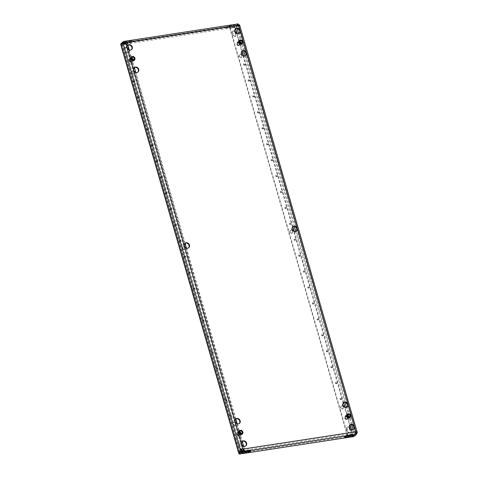 <?xml version="1.0" encoding="UTF-8"?>
<svg xmlns="http://www.w3.org/2000/svg" width="478" height="478" viewBox="0 0 478 478"><rect width="100%" height="100%" fill="white"/><g stroke="black" fill="none" stroke-linecap="round" stroke-linejoin="round"><path stroke-width="0.36" stroke-dasharray="2.39 1.79" d="M317.004 319.447A0.771 0.657 49.5 0 0 318.354 319.244A0.771 0.657 49.5 0 0 317.004 319.447M317.404 319.107A0.771 0.657 49.5 0 0 318.754 318.898A0.771 0.657 49.5 0 0 317.404 319.107M312.403 303.524A0.771 0.657 49.5 0 0 313.759 303.315A0.771 0.657 49.5 0 0 312.403 303.524M312.809 303.177A0.771 0.657 49.5 0 0 314.16 302.974A0.771 0.657 49.5 0 0 312.809 303.177M326.193 351.3A0.771 0.657 49.5 0 0 327.55 351.097A0.771 0.657 49.5 0 0 326.193 351.3M326.599 350.96A0.771 0.657 49.5 0 0 327.95 350.75A0.771 0.657 49.5 0 0 326.599 350.96M321.598 335.377A0.771 0.657 49.5 0 0 322.949 335.168A0.771 0.657 49.5 0 0 321.598 335.377M322.005 335.03A0.771 0.657 49.5 0 0 323.355 334.827A0.771 0.657 49.5 0 0 322.005 335.03M298.613 255.748A0.771 0.657 49.5 0 0 299.969 255.539A0.771 0.657 49.5 0 0 298.613 255.748M299.019 255.401A0.771 0.657 49.5 0 0 300.369 255.198A0.771 0.657 49.5 0 0 299.019 255.401M294.018 239.819A0.771 0.657 49.5 0 0 295.368 239.615A0.771 0.657 49.5 0 0 294.018 239.819M294.424 239.478A0.771 0.657 49.5 0 0 295.774 239.269A0.771 0.657 49.5 0 0 294.424 239.478M307.808 287.601A0.771 0.657 49.5 0 0 309.158 287.392A0.771 0.657 49.5 0 0 307.808 287.601M308.214 287.254A0.771 0.657 49.5 0 0 309.565 287.045A0.771 0.657 49.5 0 0 308.214 287.254M303.213 271.671A0.771 0.657 49.5 0 0 304.564 271.468A0.771 0.657 49.5 0 0 303.213 271.671M303.614 271.331A0.771 0.657 49.5 0 0 304.964 271.122A0.771 0.657 49.5 0 0 303.614 271.331M339.983 399.076A0.771 0.657 49.5 0 0 341.334 398.873A0.771 0.657 49.5 0 0 339.983 399.076M340.39 398.736A0.771 0.657 49.5 0 0 341.74 398.527A0.771 0.657 49.5 0 0 340.39 398.736M330.794 367.229A0.771 0.657 49.5 0 0 332.144 367.02A0.771 0.657 49.5 0 0 330.794 367.229M331.194 366.883A0.771 0.657 49.5 0 0 332.545 366.674A0.771 0.657 49.5 0 0 331.194 366.883M335.389 383.153A0.771 0.657 49.5 0 0 336.739 382.944A0.771 0.657 49.5 0 0 335.389 383.153M335.795 382.806A0.771 0.657 49.5 0 0 337.145 382.603A0.771 0.657 49.5 0 0 335.795 382.806M211.39 352.256A0.771 0.657 49.5 0 0 212.74 352.047A0.771 0.657 49.5 0 0 211.39 352.256M211.796 351.91A0.771 0.657 49.5 0 0 213.146 351.706A0.771 0.657 49.5 0 0 211.796 351.91M206.795 336.327A0.771 0.657 49.5 0 0 208.145 336.124A0.771 0.657 49.5 0 0 206.795 336.327M207.195 335.986A0.771 0.657 49.5 0 0 208.551 335.777A0.771 0.657 49.5 0 0 207.195 335.986M220.585 384.109A0.771 0.657 49.5 0 0 221.935 383.9A0.771 0.657 49.5 0 0 220.585 384.109M220.985 383.762A0.771 0.657 49.5 0 0 222.342 383.553A0.771 0.657 49.5 0 0 220.985 383.762M215.99 368.18A0.771 0.657 49.5 0 0 217.341 367.976A0.771 0.657 49.5 0 0 215.99 368.18M216.391 367.839A0.771 0.657 49.5 0 0 217.741 367.63A0.771 0.657 49.5 0 0 216.391 367.839M193.004 288.551A0.771 0.657 49.5 0 0 194.355 288.348A0.771 0.657 49.5 0 0 193.004 288.551M193.411 288.21A0.771 0.657 49.5 0 0 194.761 288.001A0.771 0.657 49.5 0 0 193.411 288.21M188.41 272.627A0.771 0.657 49.5 0 0 189.76 272.418A0.771 0.657 49.5 0 0 188.41 272.627M188.81 272.281A0.771 0.657 49.5 0 0 190.16 272.078A0.771 0.657 49.5 0 0 188.81 272.281M202.2 320.403A0.771 0.657 49.5 0 0 203.55 320.194A0.771 0.657 49.5 0 0 202.2 320.403M202.6 320.057A0.771 0.657 49.5 0 0 203.951 319.854A0.771 0.657 49.5 0 0 202.6 320.057M197.599 304.48A0.771 0.657 49.5 0 0 198.95 304.271A0.771 0.657 49.5 0 0 197.599 304.48M198.006 304.133A0.771 0.657 49.5 0 0 199.356 303.924A0.771 0.657 49.5 0 0 198.006 304.133M225.18 400.032A0.771 0.657 49.5 0 0 226.53 399.823A0.771 0.657 49.5 0 0 225.18 400.032M225.586 399.686A0.771 0.657 49.5 0 0 226.936 399.483A0.771 0.657 49.5 0 0 225.586 399.686M229.781 415.956A0.771 0.657 49.5 0 0 231.131 415.752A0.771 0.657 49.5 0 0 229.781 415.956M230.181 415.615A0.771 0.657 49.5 0 0 231.531 415.406A0.771 0.657 49.5 0 0 230.181 415.615M183.809 256.698A0.771 0.657 49.5 0 0 185.159 256.495A0.771 0.657 49.5 0 0 183.809 256.698M184.215 256.357A0.771 0.657 49.5 0 0 185.566 256.148A0.771 0.657 49.5 0 0 184.215 256.357M263.193 128.134A0.771 0.657 -130.5 0 1 261.842 128.343A0.771 0.657 -130.5 0 1 263.193 128.134M263.599 127.787A0.771 0.657 -130.5 0 1 262.243 127.996A0.771 0.657 -130.5 0 1 263.599 127.787M267.788 144.057A0.771 0.657 -130.5 0 1 266.437 144.266A0.771 0.657 -130.5 0 1 267.788 144.057M268.194 143.717A0.771 0.657 -130.5 0 1 266.844 143.92A0.771 0.657 -130.5 0 1 268.194 143.717M253.997 96.281A0.771 0.657 -130.5 0 1 252.647 96.49A0.771 0.657 -130.5 0 1 253.997 96.281M254.404 95.941A0.771 0.657 -130.5 0 1 253.053 96.144A0.771 0.657 -130.5 0 1 254.404 95.941M258.598 112.211A0.771 0.657 -130.5 0 1 257.242 112.414A0.771 0.657 -130.5 0 1 258.598 112.211M258.998 111.864A0.771 0.657 -130.5 0 1 257.648 112.073A0.771 0.657 -130.5 0 1 258.998 111.864M281.578 191.839A0.771 0.657 -130.5 0 1 280.228 192.042A0.771 0.657 -130.5 0 1 281.578 191.839M281.984 191.493A0.771 0.657 -130.5 0 1 280.634 191.702A0.771 0.657 -130.5 0 1 281.984 191.493M286.179 207.763A0.771 0.657 -130.5 0 1 284.822 207.972A0.771 0.657 -130.5 0 1 286.179 207.763M286.579 207.416A0.771 0.657 -130.5 0 1 285.229 207.625A0.771 0.657 -130.5 0 1 286.579 207.416M272.388 159.987A0.771 0.657 -130.5 0 1 271.032 160.19A0.771 0.657 -130.5 0 1 272.388 159.987M272.789 159.64A0.771 0.657 -130.5 0 1 271.438 159.849A0.771 0.657 -130.5 0 1 272.789 159.64M276.983 175.91A0.771 0.657 -130.5 0 1 275.633 176.119A0.771 0.657 -130.5 0 1 276.983 175.91M277.389 175.569A0.771 0.657 -130.5 0 1 276.033 175.773A0.771 0.657 -130.5 0 1 277.389 175.569M244.808 64.428A0.771 0.657 -130.5 0 1 243.451 64.638A0.771 0.657 -130.5 0 1 244.808 64.428M245.208 64.088A0.771 0.657 -130.5 0 1 243.858 64.291A0.771 0.657 -130.5 0 1 245.208 64.088M249.402 80.358A0.771 0.657 -130.5 0 1 248.052 80.561A0.771 0.657 -130.5 0 1 249.402 80.358M249.809 80.011A0.771 0.657 -130.5 0 1 248.452 80.22A0.771 0.657 -130.5 0 1 249.809 80.011M148.389 129.09A0.771 0.657 -130.5 0 1 147.039 129.293A0.771 0.657 -130.5 0 1 148.389 129.09M148.789 128.743A0.771 0.657 -130.5 0 1 147.439 128.952A0.771 0.657 -130.5 0 1 148.789 128.743M152.984 145.013A0.771 0.657 -130.5 0 1 151.634 145.222A0.771 0.657 -130.5 0 1 152.984 145.013M153.39 144.667A0.771 0.657 -130.5 0 1 152.04 144.876A0.771 0.657 -130.5 0 1 153.39 144.667M139.194 97.237A0.771 0.657 -130.5 0 1 137.843 97.44A0.771 0.657 -130.5 0 1 139.194 97.237M139.6 96.891A0.771 0.657 -130.5 0 1 138.25 97.1A0.771 0.657 -130.5 0 1 139.6 96.891M143.788 113.161A0.771 0.657 -130.5 0 1 142.438 113.37A0.771 0.657 -130.5 0 1 143.788 113.161M144.195 112.82A0.771 0.657 -130.5 0 1 142.844 113.023A0.771 0.657 -130.5 0 1 144.195 112.82M166.774 192.789A0.771 0.657 -130.5 0 1 165.424 192.998A0.771 0.657 -130.5 0 1 166.774 192.789M167.181 192.449A0.771 0.657 -130.5 0 1 165.83 192.652A0.771 0.657 -130.5 0 1 167.181 192.449M171.369 208.719A0.771 0.657 -130.5 0 1 170.019 208.922A0.771 0.657 -130.5 0 1 171.369 208.719M171.775 208.372A0.771 0.657 -130.5 0 1 170.425 208.581A0.771 0.657 -130.5 0 1 171.775 208.372M157.579 160.937A0.771 0.657 -130.5 0 1 156.228 161.146A0.771 0.657 -130.5 0 1 157.579 160.937M157.985 160.596A0.771 0.657 -130.5 0 1 156.635 160.799A0.771 0.657 -130.5 0 1 157.985 160.596M162.179 176.866A0.771 0.657 -130.5 0 1 160.829 177.069A0.771 0.657 -130.5 0 1 162.179 176.866M162.58 176.519A0.771 0.657 -130.5 0 1 161.229 176.729A0.771 0.657 -130.5 0 1 162.58 176.519M134.599 81.308A0.771 0.657 -130.5 0 1 133.248 81.517A0.771 0.657 -130.5 0 1 134.599 81.308M134.999 80.967A0.771 0.657 -130.5 0 1 133.649 81.17A0.771 0.657 -130.5 0 1 134.999 80.967M175.97 224.642A0.771 0.657 -130.5 0 1 174.619 224.851A0.771 0.657 -130.5 0 1 175.97 224.642M176.37 224.296A0.771 0.657 -130.5 0 1 175.02 224.505A0.771 0.657 -130.5 0 1 176.37 224.296M290.773 223.686A0.771 0.657 -130.5 0 1 289.423 223.895A0.771 0.657 -130.5 0 1 290.773 223.686M291.174 223.346A0.771 0.657 -130.5 0 1 289.823 223.549A0.771 0.657 -130.5 0 1 291.174 223.346M180.565 240.565A0.771 0.657 -130.5 0 1 179.214 240.775A0.771 0.657 -130.5 0 1 180.565 240.565M180.971 240.225A0.771 0.657 -130.5 0 1 179.62 240.428A0.771 0.657 -130.5 0 1 180.971 240.225M241.276 57.33A1.536 1.315 -130.5 0 1 240.452 54.462A1.536 1.315 -130.5 0 1 241.276 57.33M241.832 56.028A1.536 1.315 -130.5 0 1 239.131 56.446A1.536 1.315 -130.5 0 1 241.832 56.028M342.702 408.732A1.536 1.315 -130.5 0 1 341.878 405.87A1.536 1.315 -130.5 0 1 342.702 408.732M343.258 407.435A1.536 1.315 -130.5 0 1 340.557 407.848A1.536 1.315 -130.5 0 1 343.258 407.435M291.992 233.031A1.536 1.315 -130.5 0 1 291.162 230.163A1.536 1.315 -130.5 0 1 291.992 233.031M292.548 231.734A1.536 1.315 -130.5 0 1 289.841 232.147A1.536 1.315 -130.5 0 1 292.548 231.734M184.227 249.534A1.536 1.315 -130.5 0 1 183.403 246.672A1.536 1.315 -130.5 0 1 184.227 249.534M184.741 248.243A1.536 1.315 -130.5 0 1 182.04 248.656A1.536 1.315 -130.5 0 1 184.741 248.243M133.511 73.833A1.536 1.315 -130.5 0 1 132.687 70.965A1.536 1.315 -130.5 0 1 133.511 73.833M134.025 72.542A1.536 1.315 -130.5 0 1 131.325 72.955A1.536 1.315 -130.5 0 1 134.025 72.542M234.943 425.241A1.536 1.315 -130.5 0 1 234.112 422.373A1.536 1.315 -130.5 0 1 234.943 425.241M235.457 423.944A1.536 1.315 -130.5 0 1 232.75 424.362A1.536 1.315 -130.5 0 1 235.457 423.944M245.74 445.926A2.904 2.486 -130.5 0 1 245.549 446.111A2.904 2.486 -130.5 0 1 241.109 444.295A2.904 2.486 -130.5 0 1 241.778 441.69A2.904 2.486 -130.5 0 1 241.993 441.535M239.275 423.538A2.904 2.486 -130.5 0 1 239.084 423.723A2.904 2.486 -130.5 0 1 234.65 421.901A2.904 2.486 -130.5 0 1 235.313 419.302A2.904 2.486 -130.5 0 1 235.529 419.14M347.082 407.023A2.904 2.486 -130.5 0 1 346.891 407.208A2.904 2.486 -130.5 0 1 342.451 405.392A2.904 2.486 -130.5 0 1 343.12 402.787A2.904 2.486 -130.5 0 1 343.335 402.631M131.384 49.736A2.904 2.486 -130.5 0 1 131.193 49.921A2.904 2.486 -130.5 0 1 126.76 48.105A2.904 2.486 -130.5 0 1 127.423 45.506A2.904 2.486 -130.5 0 1 127.638 45.344M137.849 72.13A2.904 2.486 -130.5 0 1 137.658 72.315A2.904 2.486 -130.5 0 1 133.219 70.499A2.904 2.486 -130.5 0 1 133.888 67.894A2.904 2.486 -130.5 0 1 134.103 67.739M245.656 55.621A2.904 2.486 -130.5 0 1 245.465 55.807A2.904 2.486 -130.5 0 1 241.026 53.984A2.904 2.486 -130.5 0 1 241.695 51.385A2.904 2.486 -130.5 0 1 241.904 51.224M188.565 247.831A2.904 2.486 -130.5 0 1 188.374 248.016A2.904 2.486 -130.5 0 1 183.934 246.2A2.904 2.486 -130.5 0 1 184.604 243.601A2.904 2.486 -130.5 0 1 184.813 243.439M353.547 429.417A2.904 2.486 -130.5 0 1 353.356 429.603A2.904 2.486 -130.5 0 1 348.916 427.78A2.904 2.486 -130.5 0 1 349.585 425.181A2.904 2.486 -130.5 0 1 349.794 425.02M296.366 231.322A2.904 2.486 -130.5 0 1 296.175 231.507A2.904 2.486 -130.5 0 1 291.741 229.685A2.904 2.486 -130.5 0 1 292.405 227.086A2.904 2.486 -130.5 0 1 292.62 226.925M239.191 33.227A2.904 2.486 -130.5 0 1 239 33.412A2.904 2.486 -130.5 0 1 234.561 31.596A2.904 2.486 -130.5 0 1 235.23 28.991A2.904 2.486 -130.5 0 1 235.445 28.835M349.836 428.473L350.541 430.917A1.536 1.315 -130.5 0 1 347.835 431.329L347.01 428.461A1.536 1.315 -130.5 0 1 349.287 427.32M235.481 32.283L236.186 34.727A1.536 1.315 -130.5 0 1 233.485 35.139L232.655 32.277A1.536 1.315 -130.5 0 1 234.937 31.136M347.99 436.02A1.709 1.464 -130.5 0 1 347.106 434.884L230.175 29.779A1.709 1.464 -130.5 0 1 231.221 27.957L235.23 27.055L235.696 28.692M231.621 27.61A1.709 1.464 49.5 0 0 230.581 29.433L230.175 29.779M347.106 434.884L347.512 434.538L230.581 29.433M347.512 434.538A1.709 1.464 49.5 0 0 348.904 435.876M243.027 452.206L240.165 452.642L240.028 452.17M241.874 449.051A1.536 1.315 -130.5 0 1 240.034 447.838L239.203 444.976A1.536 1.315 -130.5 0 1 241.486 443.835M127.674 48.798L128.379 51.236A1.536 1.315 -130.5 0 1 125.678 51.654L124.854 48.786A1.536 1.315 -130.5 0 1 127.13 47.645M240.016 452.134L122.314 44.352L124.889 43.958A2.223 0.538 -16.1 0 1 123.623 43.803A2.223 0.538 -16.1 0 1 124.292 43.175M133.004 56.96L134.497 58.609L134.037 60.557L132.083 60.861L130.584 59.212L131.044 57.258L133.404 56.613L131.444 56.918L130.984 58.866L132.484 60.515L134.443 60.216L134.904 58.262L133.404 56.613M238.845 40.75L240.804 40.451L242.304 42.1L241.844 44.048L239.884 44.346L238.385 42.697L238.845 40.75L239.251 40.403L238.791 42.351L240.291 44.006L242.25 43.701L242.71 41.753L241.211 40.104L239.251 40.403M241.928 434.359L239.974 434.657L238.474 433.008L238.934 431.054L240.894 430.756L242.388 432.405L241.928 434.359L242.794 432.064L241.294 430.415L239.335 430.714L238.875 432.662L240.374 434.311L242.334 434.012M347.775 418.142L346.275 416.493L346.735 414.546L348.695 414.247L350.195 415.896L349.735 417.844L347.775 418.142L350.141 417.497L350.601 415.549L349.101 413.9L347.142 414.199L346.681 416.153L348.181 417.802M355.763 431.287L355.357 431.628A1.028 0.878 49.5 0 0 355.035 432.19L355.435 431.843M238.128 25.418L237.727 25.764A1.028 0.878 49.5 0 0 238.331 26.182L238.737 25.836M125.822 43.128L125.421 43.474A1.028 0.878 49.5 0 0 125.66 43.193M238.337 24.952L237.727 25.764L125.744 42.912M237.626 24.235L237.727 25.764M123.688 42.536L121.024 44.807L235.696 27.246L235.421 26.29L238.116 23.99L238.391 24.946M123.444 41.556L238.301 23.948M121.024 44.807L120.886 44.311M120.749 43.851L235.421 26.29M232.649 27.431L227.677 28.094A1.882 0.454 -16.1 0 1 226.614 27.987A1.882 0.454 -16.1 0 1 229.159 26.834L234.399 25.937A2.223 0.538 -16.1 0 1 235.654 26.069A2.223 0.538 -16.1 0 1 232.649 27.431L232.374 26.475L227.403 27.138A1.882 0.454 -16.1 0 1 226.333 27.031A1.882 0.454 -16.1 0 1 228.884 25.878L234.124 24.981A2.223 0.538 -16.1 0 1 235.379 25.113A2.223 0.538 -16.1 0 1 232.374 26.475M125.726 42.638A2.223 0.538 -16.1 0 1 126.634 42.44L131.605 41.771A1.882 0.454 -16.1 0 1 132.669 41.885A1.882 0.454 -16.1 0 1 130.124 43.038L124.883 43.934L125.923 43.797L125.517 44.143A1.709 1.464 -130.5 0 1 127.477 45.506L244.407 450.611A1.709 1.464 -130.5 0 1 243.362 452.433L239.759 452.989A2.049 0.496 163.9 0 1 239.012 453.036M238.038 25.244L235.696 27.246M124.794 42.948L124.609 42.978A2.223 0.538 -16.1 0 1 123.348 42.847A2.223 0.538 -16.1 0 1 126.359 41.484L131.331 40.821A1.882 0.454 -16.1 0 1 132.394 40.929A1.882 0.454 -16.1 0 1 129.849 42.082L125.756 42.805M355.53 431.544L238.331 26.182L238.785 25.842M356.277 433.259L356.253 432.787M238.056 25.274L235.23 27.055M356.253 433.223L354.377 434.866L352.889 429.704M357.168 433.122L239.317 24.826L237.435 26.439A2.049 0.496 -16.1 0 1 234.823 27.401L231.221 27.957M356.546 433.648L355.279 434.729L237.435 26.439M243.051 449.338L355.035 432.19L355.608 433.092M356.528 434.239L356.122 433.026L353.559 435.583L238.886 453.144M356.182 433.158L241.581 450.85M353.559 435.583L353.834 436.539M346.61 436.271L345.534 436.432A1.882 0.454 -16.1 0 1 344.471 436.324A1.882 0.454 -16.1 0 1 347.016 435.171L352.256 434.275A2.223 0.538 -16.1 0 1 353.517 434.4A2.223 0.538 -16.1 0 1 352.352 435.255M242.926 452.242L242.746 452.272A2.223 0.538 -16.1 0 1 241.486 452.14A2.223 0.538 -16.1 0 1 244.497 450.778L249.468 450.109A1.882 0.454 -16.1 0 1 250.532 450.222A1.882 0.454 -16.1 0 1 248.668 451.232M124.465 43.408L125.421 43.474L242.448 448.926M241.551 450.826L123.706 42.536L121.818 44.143L239.669 452.433M349.436 435.93L352.668 435.691A2.049 0.496 163.9 0 0 355.279 434.729M351.426 429.644L353.075 435.35L354.377 434.866M349.065 436.247A1.709 1.464 -130.5 0 1 348.187 436.121M353.075 435.35L351.079 435.655M235.779 35.073A1.536 1.315 -130.5 0 1 233.079 35.486L232.254 32.618A1.536 1.315 -130.5 0 1 234.955 32.205L235.779 35.073L236.186 34.727M346.604 428.808A1.536 1.315 -130.5 0 1 349.31 428.396L350.135 431.258A1.536 1.315 -130.5 0 1 347.434 431.676L346.604 428.808L347.01 428.461M125.517 44.143L121.914 44.693A2.049 0.496 -16.1 0 1 120.749 44.573M122.314 44.352L121.818 44.143M239.58 452.552L240.165 452.642M127.477 45.506L127.883 45.159A1.709 1.464 49.5 0 0 125.923 43.797M129.269 49.963L134.354 67.595M135.728 72.357L185.07 243.296M186.444 248.058L235.785 418.997M237.16 423.759L242.244 441.391M243.619 446.153L244.808 450.27L244.407 450.611M244.419 451.794A1.709 1.464 49.5 0 0 244.808 450.27M242.029 444.988L242.734 447.426A1.536 1.315 -130.5 0 1 242.268 448.89M242.161 448.95A1.536 1.315 -130.5 0 1 239.627 448.185L238.803 445.317A1.536 1.315 -130.5 0 1 241.504 444.904L242.328 447.772A1.536 1.315 -130.5 0 1 242.203 448.89M127.979 51.582A1.536 1.315 -130.5 0 1 125.272 51.994L124.447 49.132A1.536 1.315 -130.5 0 1 127.148 48.714L127.979 51.582L128.379 51.236M349.735 417.844L350.141 417.497M346.275 416.493L346.681 416.153M346.735 414.546L347.142 414.199M348.695 414.247L349.101 413.9M350.195 415.896L350.601 415.549M242.388 432.405L242.794 432.064M239.974 434.657L240.374 434.311M238.474 433.008L238.875 432.662M238.934 431.054L239.335 430.714M240.894 430.756L241.294 430.415M238.385 42.697L238.791 42.351M240.804 40.451L241.211 40.104M242.304 42.1L242.71 41.753M241.844 44.048L242.25 43.701M239.884 44.346L240.291 44.006M131.044 57.258L131.444 56.918M134.497 58.609L134.904 58.262M134.037 60.557L134.443 60.216M132.083 60.861L132.484 60.515M130.584 59.212L130.984 58.866M130.321 61.758A1.368 1.171 -130.5 0 1 130.882 59.368A1.368 1.171 -130.5 0 1 130.321 61.758M130.44 61.513A1.159 0.992 -130.5 0 1 130.924 59.481A1.159 0.992 -130.5 0 1 130.44 61.513M130.422 62.23L132.328 61.943L132.776 60.043L131.319 58.436L129.413 58.728L129.12 61.035L130.422 62.23L132.496 60.461L131.038 58.86L131.486 56.96L133.392 56.667L134.85 58.274L134.402 60.168L132.496 60.461A1.159 0.992 -130.5 0 1 130.99 58.704A1.159 0.992 -130.5 0 1 131.707 58.501M131.695 58.167A1.452 1.243 49.5 0 0 131.516 60.802A1.452 1.243 49.5 0 0 133.141 59.864M130.966 59.009A1.775 1.518 -130.5 0 1 130.237 62.116A1.775 1.518 -130.5 0 1 130.966 59.009M131.354 56.816L133.511 56.428M133.434 56.494L135.107 58.179M135.023 58.244L134.539 60.318M131.319 58.436L133.392 56.667M129.413 58.728L131.486 56.96M132.776 60.043L134.85 58.274M132.328 61.943L134.402 60.168M128.964 60.628L131.038 58.86M132.812 59.798A1.159 0.992 -130.5 0 1 132.502 60.473L131.438 61.381M238.211 435.554A1.368 1.171 -130.5 0 1 238.773 433.164A1.368 1.171 -130.5 0 1 238.211 435.554M238.331 435.309A1.159 0.992 -130.5 0 1 238.815 433.277A1.159 0.992 -130.5 0 1 238.331 435.309M240.703 433.594A1.159 0.992 -130.5 0 1 238.612 433.522A1.159 0.992 -130.5 0 1 239.598 432.297M239.586 431.963A1.452 1.243 49.5 0 0 239.406 434.598A1.452 1.243 49.5 0 0 241.031 433.66M238.857 432.811A1.775 1.518 -130.5 0 1 238.128 435.912A1.775 1.518 -130.5 0 1 238.857 432.811M239.209 432.231L237.303 432.524L236.855 434.424L238.313 436.032L240.219 435.739L240.667 433.839L239.209 432.231L241.282 430.463L242.74 432.07L242.292 433.97L240.386 434.257L238.928 432.656L239.376 430.756L241.282 430.463M239.245 430.612L241.408 430.224M241.324 430.29L242.997 431.975M242.914 432.046L242.43 434.114M237.303 432.524L239.376 430.756M240.667 433.839L242.74 432.07M240.219 435.739L242.292 433.97M238.313 436.032L240.386 434.257M236.855 434.424L238.928 432.656M346.018 419.045A1.368 1.171 -130.5 0 1 346.58 416.655A1.368 1.171 -130.5 0 1 346.018 419.045M346.138 418.794A1.159 0.992 -130.5 0 1 346.616 416.762A1.159 0.992 -130.5 0 1 346.138 418.794M348.51 417.085A1.159 0.992 -130.5 0 1 346.413 417.013A1.159 0.992 -130.5 0 1 347.404 415.788M347.392 415.448A1.452 1.243 49.5 0 0 347.207 418.083A1.452 1.243 49.5 0 0 348.838 417.145M346.664 416.296A1.775 1.518 -130.5 0 1 345.929 419.403A1.775 1.518 -130.5 0 1 346.664 416.296M347.016 415.723L345.11 416.015L344.662 417.909L346.12 419.517L348.026 419.224L348.474 417.33L347.016 415.723L349.089 413.954L350.547 415.561L350.099 417.455L348.193 417.748L346.735 416.141L347.183 414.247L349.089 413.954M347.052 414.097L349.209 413.709M349.131 413.781L350.804 415.466M350.721 415.531L350.231 417.605M345.11 416.015L347.183 414.247M348.474 417.33L350.547 415.561M348.026 419.224L350.099 417.455M346.12 419.517L348.193 417.748M344.662 417.909L346.735 416.141M238.128 45.249A1.368 1.171 -130.5 0 1 238.689 42.859A1.368 1.171 -130.5 0 1 238.128 45.249M238.247 44.998A1.159 0.992 -130.5 0 1 238.725 42.966A1.159 0.992 -130.5 0 1 238.247 44.998M240.619 43.283A1.159 0.992 -130.5 0 1 238.522 43.211A1.159 0.992 -130.5 0 1 239.514 41.992M239.502 41.652A1.452 1.243 49.5 0 0 239.317 44.287A1.452 1.243 49.5 0 0 240.948 43.349M238.773 42.5A1.775 1.518 -130.5 0 1 238.038 45.607A1.775 1.518 -130.5 0 1 238.773 42.5M239.125 41.927L237.219 42.219L236.771 44.113L238.229 45.721L240.135 45.428L240.583 43.528L239.125 41.927L241.199 40.158L242.657 41.759L242.209 43.659L240.303 43.952L238.845 42.345L239.293 40.451L241.199 40.158M239.155 40.301L241.318 39.913M241.241 39.985L242.914 41.664M242.83 41.735L242.34 43.803M237.219 42.219L239.293 40.451M240.583 43.528L242.657 41.759M240.135 45.428L242.209 43.659M238.229 45.721L240.303 43.952M236.771 44.113L238.845 42.345M124.812 42.345L237.924 25.017M238.659 25.812L355.787 431.604M351.438 424.685L346.425 407.316M344.979 402.291L295.715 231.609M294.263 226.59L244.999 55.908M243.547 50.889L238.534 33.52M237.088 28.495L236.532 26.577M237.07 33.454L242.161 51.08M243.535 55.842L292.877 226.781M294.251 231.549L343.586 402.488M344.967 407.25L350.051 424.876M352.668 435.691L234.823 27.401M121.914 44.693L239.759 452.989M243.362 452.433L243.732 452.122M127.453 48.457L127.148 48.714M125.678 51.654L125.272 51.994M124.854 48.786L124.447 49.132M240.034 447.838L239.627 448.185M239.203 444.976L238.803 445.317M241.808 444.642L241.504 444.904M242.734 447.426L242.328 447.772M347.835 431.329L347.434 431.676M349.615 428.133L349.31 428.396M350.541 430.917L350.135 431.258M235.26 31.942L234.955 32.205M233.485 35.139L233.079 35.486M232.655 32.277L232.254 32.618M249.743 451.065L249.468 450.109M247.789 451.363L247.514 450.407M244.772 451.734L244.497 450.778M247.407 451.328L247.126 450.372M247.598 451.346L247.323 450.39M347.297 436.127L347.016 435.171M349.245 435.828L348.97 434.872M349.573 435.727L349.299 434.771M349.902 435.631L349.627 434.675M352.531 435.231L352.256 434.275M129.46 42.058L129.185 41.102M129.652 42.07L129.377 41.12M129.269 42.04L128.994 41.084M126.634 42.44L126.359 41.484M127.518 43.534L127.244 42.578M127.847 43.432L127.566 42.476M128.17 43.337L127.895 42.381M130.124 43.038L129.849 42.082M131.605 41.771L131.331 40.821M124.883 43.934L124.728 43.402M229.822 27.814L229.548 26.858M230.014 27.832L229.739 26.876M231.764 26.338L231.489 25.382M234.399 25.937L234.124 24.981M231.436 26.439L231.161 25.483M231.107 26.535L230.832 25.579M229.159 26.834L228.884 25.878M227.677 28.094L227.403 27.138M229.625 27.796L229.35 26.84M318.581 319.585L318.175 319.931M313.986 303.661L313.58 304.008M327.777 351.438L327.37 351.784M323.176 335.514L322.775 335.855M300.196 255.885L299.79 256.226M295.595 239.956L295.195 240.303M309.385 287.738L308.985 288.079M304.791 271.809L304.384 272.155M341.567 399.214L341.161 399.56M332.371 367.367L331.965 367.707M336.966 383.29L336.566 383.637M212.967 352.394L212.567 352.734M208.372 336.464L207.966 336.811M222.162 384.246L221.756 384.587M217.568 368.317L217.161 368.663M194.582 288.688L194.176 289.035M189.987 272.765L189.581 273.105M203.777 320.541L203.371 320.887M199.177 304.617L198.776 304.958M226.757 400.17L226.357 400.516M231.358 416.093L230.952 416.44M185.386 256.835L184.986 257.182M263.42 128.48L263.014 128.821M268.015 144.404L267.614 144.75M254.224 96.628L253.824 96.968M258.825 112.551L258.419 112.898M281.805 192.18L281.405 192.526M286.406 208.109L285.999 208.45M272.615 160.327L272.209 160.674M277.21 176.257L276.804 176.597M245.035 64.775L244.628 65.122M249.63 80.698L249.223 81.045M148.616 129.43L148.21 129.777M153.211 145.36L152.811 145.7M139.421 97.578L139.02 97.924M144.015 113.507L143.615 113.848M167.001 193.136L166.601 193.476M171.596 209.059L171.196 209.406M157.806 161.283L157.405 161.63M162.406 177.207L162 177.553M134.826 81.654L134.42 82.001M176.197 224.989L175.79 225.329M291 224.033L290.594 224.379M180.792 240.912L180.385 241.259M241.88 57.061L241.48 57.408M343.312 408.469L342.905 408.81M292.596 232.762L292.189 233.109M184.789 249.277L184.389 249.618M134.079 73.57L133.673 73.917M235.505 424.978L235.098 425.324M245.549 446.111L245.955 445.765M239.084 423.723L239.49 423.377M346.891 407.208L347.297 406.862M131.193 49.921L131.599 49.581M137.658 72.315L138.058 71.969M245.465 55.807L245.865 55.46M188.374 248.016L188.774 247.676M353.356 429.603L353.756 429.256M296.175 231.507L296.581 231.161M239 33.412L239.406 33.066M125.475 43.432L125.881 43.086M355.303 431.67L355.71 431.329M123.993 42.428L238.355 24.916M238.713 26.212L239.615 25.8M238.588 25.113L356.265 432.817M355.226 432.943L355.841 433.582M123.963 42.644L122.966 42.656M124.668 43.558L124.125 43.349M230.569 28.25L230.976 27.903M239.586 452.582L121.735 44.293M235.23 28.991L235.636 28.65M292.405 227.086L292.811 226.745M349.585 425.181L349.986 424.834M184.604 243.601L185.004 243.254M241.695 51.385L242.095 51.038M133.888 67.894L134.294 67.553M127.423 45.506L127.829 45.159M343.12 402.787L343.527 402.446M235.313 419.302L235.72 418.955M241.778 441.69L242.185 441.349M128.026 52.616L127.626 52.962M125.206 47.412L124.8 47.752M233.509 422.636L233.103 422.982M239.556 443.596L239.155 443.942M242.382 448.8L241.976 449.147M132.083 71.234L131.677 71.581M182.793 246.935L182.393 247.281M290.6 230.426L290.194 230.766M341.316 406.127L340.91 406.473M347.363 427.087L346.962 427.428M350.189 432.291L349.782 432.638M239.884 54.719L239.484 55.066M235.833 36.101L235.427 36.448M233.007 30.897L232.607 31.243M179.794 239.741L179.387 240.087M290.003 222.862L289.596 223.208M175.199 223.818L174.793 224.158M133.828 80.483L133.422 80.83M161.409 176.041L161.002 176.382M156.808 160.112L156.408 160.459M170.598 207.888L170.198 208.235M166.003 191.965L165.597 192.311M143.018 112.336L142.617 112.683M138.423 96.413L138.023 96.753M152.213 144.189L151.813 144.529M147.618 128.259L147.212 128.606M248.632 79.533L248.225 79.874M244.037 63.604L243.631 63.95M276.212 175.085L275.806 175.432M271.618 159.162L271.211 159.503M285.408 206.938L285.002 207.279M280.807 191.009L280.407 191.355M257.827 111.38L257.421 111.727M253.226 95.457L252.826 95.803M267.017 143.233L266.616 143.579M262.422 127.309L262.016 127.65M184.389 255.67L183.988 256.011M230.36 414.928L229.954 415.268M225.759 398.999L225.359 399.345M198.179 303.446L197.778 303.787M202.78 319.37L202.373 319.716M188.989 271.594L188.583 271.94M193.584 287.517L193.178 287.864M216.57 367.146L216.164 367.492M221.165 383.075L220.758 383.416M207.374 335.299L206.968 335.64M211.969 351.222L211.569 351.569M335.968 382.119L335.568 382.466M331.374 366.196L330.967 366.536M340.569 398.049L340.163 398.389M303.793 270.638L303.387 270.984M308.388 286.567L307.987 286.908M294.597 238.791L294.197 239.131M299.198 254.714L298.792 255.061M322.178 334.343L321.778 334.69M326.779 350.266L326.372 350.613M312.988 302.49L312.582 302.837M317.583 318.42L317.177 318.76M250.807 451.178L250.532 450.222M241.76 453.096L241.486 452.14M344.746 437.28L344.471 436.324M353.792 435.356L353.517 434.4M132.669 41.885L132.394 40.929M123.623 43.803L123.348 42.847M226.614 27.987L226.333 27.031M235.654 26.069L235.379 25.113M130.99 58.704L129.926 59.613M130.87 58.424L132.083 57.39M132.759 60.634L133.965 59.601M238.881 432.5L237.817 433.409M238.761 432.22L239.974 431.186M240.649 434.43L241.856 433.397M240.392 434.269L239.329 435.177M346.687 415.991L345.624 416.894M346.568 415.711L347.781 414.677M348.45 417.921L349.663 416.888M348.193 417.76L347.136 418.662M238.797 42.195L237.733 43.098M238.677 41.915L239.89 40.881M240.559 44.125L241.772 43.092M240.303 43.964L239.239 44.866"/><path stroke-width="0.72" d="M241.223 450.258L238.767 452.576A2.049 0.496 163.9 0 0 238.6 452.869L120.749 44.573A2.049 0.496 -16.1 0 1 120.916 44.281L122.804 42.673L124.131 42.662L122.804 42.673L123.557 42.602L124.125 43.349L125.822 43.128L127.16 47.758A2.904 2.486 49.5 0 0 131.599 49.581A2.904 2.486 49.5 0 0 132.269 46.981A2.904 2.486 49.5 0 0 127.829 45.159A2.904 2.486 49.5 0 0 127.16 47.758L133.625 70.152A2.904 2.486 49.5 0 0 138.058 71.969A2.904 2.486 49.5 0 0 138.728 69.37A2.904 2.486 49.5 0 0 134.294 67.553A2.904 2.486 49.5 0 0 133.625 70.152L184.341 245.853A2.904 2.486 49.5 0 0 188.774 247.676A2.904 2.486 49.5 0 0 189.443 245.071A2.904 2.486 49.5 0 0 185.004 243.254A2.904 2.486 49.5 0 0 184.341 245.853L235.051 421.554A2.904 2.486 49.5 0 0 239.49 423.377A2.904 2.486 49.5 0 0 240.159 420.777A2.904 2.486 49.5 0 0 235.72 418.955A2.904 2.486 49.5 0 0 235.051 421.554L241.515 443.948A2.904 2.486 49.5 0 0 245.955 445.765A2.904 2.486 49.5 0 0 246.618 443.166A2.904 2.486 49.5 0 0 242.185 441.349A2.904 2.486 49.5 0 0 241.515 443.948L242.854 448.579C241.348 448.866 240.804 449.428 241.223 450.258L241.79 450.318L241.551 450.826L239.58 452.552M241.993 441.535A2.904 2.486 -130.5 0 1 246.218 443.512A2.904 2.486 -130.5 0 1 245.74 445.926M235.529 419.14A2.904 2.486 -130.5 0 1 239.753 421.118A2.904 2.486 -130.5 0 1 239.275 423.538M342.857 405.045A2.904 2.486 49.5 0 0 347.297 406.862A2.904 2.486 49.5 0 0 347.96 404.263A2.904 2.486 49.5 0 0 343.527 402.446A2.904 2.486 49.5 0 0 342.857 405.045M343.335 402.631A2.904 2.486 -130.5 0 1 347.56 404.609A2.904 2.486 -130.5 0 1 347.082 407.023M127.638 45.344A2.904 2.486 -130.5 0 1 131.862 47.322A2.904 2.486 -130.5 0 1 131.384 49.736M134.103 67.739A2.904 2.486 -130.5 0 1 138.327 69.716A2.904 2.486 -130.5 0 1 137.849 72.13M241.432 53.638A2.904 2.486 49.5 0 0 245.865 55.46A2.904 2.486 49.5 0 0 246.534 52.861A2.904 2.486 49.5 0 0 242.095 51.038A2.904 2.486 49.5 0 0 241.432 53.638M241.904 51.224A2.904 2.486 -130.5 0 1 246.128 53.201A2.904 2.486 -130.5 0 1 245.656 55.621M184.813 243.439A2.904 2.486 -130.5 0 1 189.037 245.417A2.904 2.486 -130.5 0 1 188.565 247.831M349.322 427.44A2.904 2.486 49.5 0 0 353.756 429.256A2.904 2.486 49.5 0 0 354.425 426.657A2.904 2.486 49.5 0 0 349.986 424.834A2.904 2.486 49.5 0 0 349.322 427.44M349.794 425.02A2.904 2.486 -130.5 0 1 354.019 426.997A2.904 2.486 -130.5 0 1 353.547 429.417M292.142 229.344A2.904 2.486 49.5 0 0 296.581 231.161A2.904 2.486 49.5 0 0 297.25 228.562A2.904 2.486 49.5 0 0 292.811 226.745A2.904 2.486 49.5 0 0 292.142 229.344M292.62 226.925A2.904 2.486 -130.5 0 1 296.844 228.908A2.904 2.486 -130.5 0 1 296.366 231.322M234.967 31.249A2.904 2.486 49.5 0 0 239.406 33.066A2.904 2.486 49.5 0 0 240.07 30.467A2.904 2.486 49.5 0 0 235.636 28.65A2.904 2.486 49.5 0 0 234.967 31.249M235.445 28.835A2.904 2.486 -130.5 0 1 239.669 30.813A2.904 2.486 -130.5 0 1 239.191 33.227M352.352 435.255A2.223 0.538 -16.1 0 1 350.505 435.769L349.436 435.93M348.904 435.876A1.709 1.464 49.5 0 0 349.472 435.9M243.051 449.338A1.028 0.878 49.5 0 0 242.448 448.926L242.854 448.579A1.028 0.878 49.5 0 1 243.457 448.997L243.051 449.338C243.224 450.103 242.884 450.485 242.041 450.497L242.483 451.148C243.386 451.25 243.708 450.533 243.457 448.997L355.435 431.843L355.841 433.582L356.564 433.677L356.122 433.026L355.608 433.092M125.66 43.193A1.028 0.878 49.5 0 0 125.744 42.912L126.15 42.572C125.624 41.401 124.985 41.018 124.226 41.425L124.256 42.422L123.688 42.536M356.546 433.648L357.233 432.488L356.253 432.787L356.265 433.259L357.168 433.122L357.233 432.488C357.275 431.598 356.779 431.198 355.763 431.287A1.028 0.878 49.5 0 0 355.435 431.843M238.116 23.99L237.626 24.235L238.128 25.418A1.028 0.878 49.5 0 0 238.737 25.836L239.615 25.8L239.568 24.832L238.056 25.274M125.822 43.128A1.028 0.878 49.5 0 0 126.15 42.572L238.128 25.418M238.737 25.836L355.763 431.287L355.357 431.628L356.265 433.259M238.331 24.778L237.919 25.011L238.391 24.946L238.301 23.948M125.744 42.912L123.718 42.512L124.812 42.345M120.886 44.311L120.749 43.851L123.444 41.556L124.226 41.425L123.444 41.556L123.718 42.512M124.292 43.175A2.223 0.538 -16.1 0 1 125.726 42.638M238.391 24.946L238.038 25.244M125.756 42.805L124.794 42.948M238.331 26.182C238.875 26.272 238.964 25.92 238.588 25.125L238.659 25.812M239.317 24.826L238.414 24.97M356.564 433.677L356.528 434.239L353.834 436.539L239.161 454.1L238.886 453.144L242.041 450.497M242.483 451.148L241.856 451.8L241.581 450.85M351.079 435.655L346.61 436.271M248.668 451.232A1.882 0.454 -16.1 0 1 247.986 451.375L242.926 452.242M350.78 436.719L345.815 437.388A1.882 0.454 -16.1 0 1 344.746 437.28A1.882 0.454 -16.1 0 1 347.297 436.127L352.531 435.231A2.223 0.538 -16.1 0 1 353.792 435.356A2.223 0.538 -16.1 0 1 350.78 436.719L350.505 435.769M247.407 451.328L249.743 451.065A1.882 0.454 -16.1 0 1 250.807 451.178A1.882 0.454 -16.1 0 1 248.261 452.331L243.021 453.228A2.223 0.538 -16.1 0 1 241.76 453.096A2.223 0.538 -16.1 0 1 244.772 451.734L247.407 451.328M356.528 434.239L241.856 451.8L239.161 454.1M242.448 448.926C241.683 449.021 241.462 449.487 241.79 450.318M122.804 42.673L240.649 450.963L241.551 450.826M123.557 42.602L124.131 42.662L124.465 43.408M234.937 31.136A1.536 1.315 -130.5 0 1 235.361 31.859L235.481 32.283M349.287 427.32A1.536 1.315 -130.5 0 1 349.711 428.049L349.836 428.473M238.6 452.869A2.049 0.496 163.9 0 0 239.012 453.036M127.895 45.201L129.269 49.963M134.354 67.595L135.728 72.357M185.07 243.296L186.444 248.058M235.785 418.997L237.16 423.759M242.244 441.391L243.619 446.153M243.732 452.122L243.768 452.092A1.709 1.464 49.5 0 0 244.419 451.8A1.709 1.464 49.5 0 0 244.419 451.794L244.109 452.063M243.768 452.092L243.027 452.206M127.13 47.645A1.536 1.315 -130.5 0 1 127.554 48.374L127.674 48.798M241.486 443.835A1.536 1.315 -130.5 0 1 241.91 444.558L242.029 444.988M242.268 448.89A1.536 1.315 -130.5 0 1 241.874 449.051M131.707 58.501A1.159 0.992 -130.5 0 1 132.812 59.798M133.326 57.229A1.452 1.243 49.5 0 0 132.729 59.768A1.452 1.243 49.5 0 0 133.326 57.229M133.141 59.864A1.452 1.243 49.5 0 0 131.695 58.167M134.617 60.246L132.537 60.569L130.942 58.818L131.432 56.745L133.511 56.428L135.107 58.179L134.617 60.246L132.537 60.569M132.454 60.634L130.942 58.818M130.864 58.884L131.432 56.745M239.598 432.297A1.159 0.992 -130.5 0 1 240.703 433.594M241.217 431.025A1.452 1.243 49.5 0 0 240.619 433.564A1.452 1.243 49.5 0 0 241.217 431.025M241.031 433.66A1.452 1.243 49.5 0 0 239.586 431.963M242.507 434.042L240.428 434.365L238.839 432.614L239.323 430.541L241.408 430.224L242.997 431.975L242.507 434.042L240.428 434.365M240.344 434.43L238.839 432.614M238.755 432.68L239.323 430.541M347.404 415.788A1.159 0.992 -130.5 0 1 348.51 417.085M349.024 414.51A1.452 1.243 49.5 0 0 348.42 417.049A1.452 1.243 49.5 0 0 349.024 414.51M348.838 417.145A1.452 1.243 49.5 0 0 347.392 415.448M350.314 417.533L348.235 417.85L346.64 416.099L347.13 414.032L349.209 413.709L350.804 415.466L350.314 417.533L348.235 417.85M348.151 417.921L346.64 416.099M346.562 416.171L347.13 414.032M239.514 41.992A1.159 0.992 -130.5 0 1 240.619 43.283M241.133 40.714A1.452 1.243 49.5 0 0 240.53 43.253A1.452 1.243 49.5 0 0 241.133 40.714M240.948 43.349A1.452 1.243 49.5 0 0 239.502 41.652M242.424 43.737L240.344 44.054L238.749 42.303L239.239 40.236L241.318 39.913L242.914 41.664L242.424 43.737L240.344 44.054M240.261 44.125L238.749 42.303M238.671 42.375L239.239 40.236M355.787 431.604L356.253 433.223M352.889 429.704L351.438 424.685M346.425 407.316L344.979 402.291M295.715 231.609L294.263 226.59M244.999 55.908L243.547 50.889M238.534 33.52L237.088 28.495M120.916 44.281L238.767 452.576M235.696 28.692L237.07 33.454M242.161 51.08L243.535 55.842M292.877 226.781L294.251 231.549M343.586 402.488L344.967 407.25M350.051 424.876L351.426 429.644M248.261 452.331L247.986 451.375M246.307 452.63L246.033 451.674M245.979 452.726L245.704 451.77M245.656 452.821L245.375 451.865M243.021 453.228L242.758 452.313M347.763 437.089L347.488 436.133M347.954 437.107L347.679 436.151M345.815 437.388L345.588 436.617M348.151 437.125L347.876 436.169M124.728 43.402L124.621 43.02M123.838 41.413L238.199 23.9M239.568 24.826L357.251 432.536"/></g></svg>
